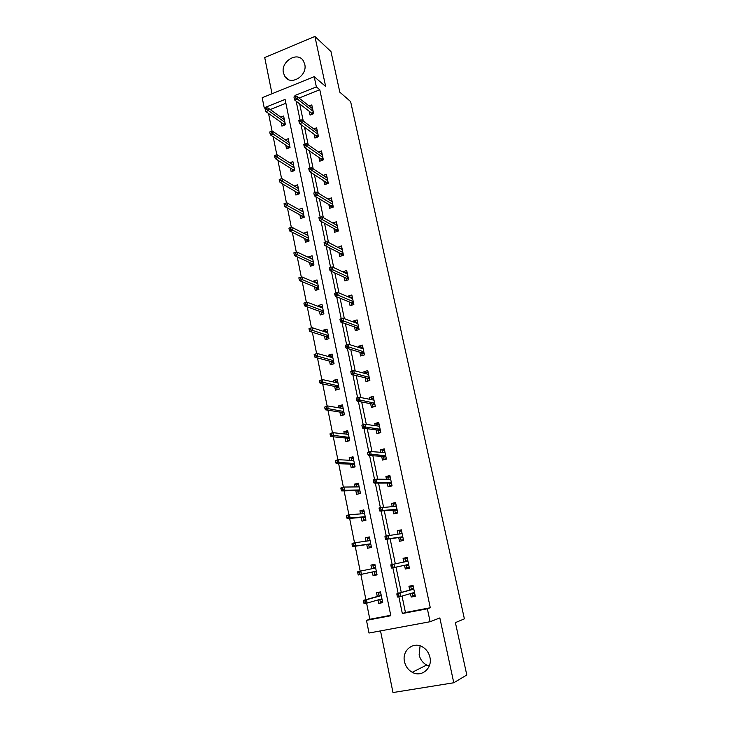 <?xml version="1.0" encoding="UTF-8"?>
<svg xmlns="http://www.w3.org/2000/svg" width="729" height="729" viewBox="0 0 729 729"><rect width="100%" height="100%" fill="white"/><g stroke="black" fill="none" stroke-linecap="round" stroke-linejoin="round"><path stroke-width="1.09" d="M283.435 72.991L285.003 76.682C290.853 86.186 307.738 75.661 304.749 64.234L303.319 60.78C297.496 50.994 280.474 61.564 283.435 72.991M429.235 666.051L426.647 665.039C422.711 662.834 420.205 659.435 419.129 654.842L420.077 645.848M404.495 661.659C405.597 666.443 408.185 669.987 412.259 672.293C421.471 677.706 432.671 668.274 429.928 657.294C428.88 652.819 426.511 649.421 422.811 647.088C413.498 641.001 401.734 650.441 404.495 661.659M265.219 108.503L264.208 107.783L262.203 97.713L314.199 76.673L316.368 86.906L294.963 95.472L295.181 96.529M380.52 630.895L392.977 692.55L453.775 682.763L466.797 674.972L455.397 622.63L464.382 618.848L350.622 101.577L339.823 92.191L330.975 51.568L314.91 36.45L264.709 57.536L272.017 93.74M402.034 596.058L405.442 612.478L430.292 607.749L427.358 608.779L430.11 621.719L369.002 633.027L366.477 620.352L390.826 615.723L285.103 99.426L264.208 107.783M366.605 603.156L369.822 619.258L366.477 620.352M268.536 113.469L272.108 131.302M273.193 136.724L276.838 154.931M277.904 160.234L281.622 178.815M282.661 184.009L286.461 202.963M287.472 208.029L291.345 227.384M292.338 232.323L296.293 252.079M297.259 256.89L301.296 277.047M302.234 281.731L306.353 302.289M307.264 306.845L311.456 327.804M312.349 332.242L316.623 353.601M317.489 357.93L321.853 379.709M322.692 383.919L327.139 406.108M327.959 410.199L332.488 432.816M333.281 436.78L337.901 459.844M338.666 463.671L343.377 487.182M344.115 490.872L348.918 514.847M349.628 518.401L354.522 542.832M355.205 546.249L360.19 571.162M360.855 574.452L365.894 599.648M369.822 619.258L390.735 615.276M285.886 103.281L270.222 109.532M377.996 599.949L378.697 603.412L382.716 602.628L380.529 591.902L376.519 592.704L377.294 596.486M372.319 571.992L373.075 575.673L377.057 574.853L374.897 564.255L370.924 565.093L371.672 568.784M366.76 544.554L367.507 548.263L371.471 547.397L369.339 536.927L365.393 537.802L366.076 541.182M361.265 517.453L362.012 521.153L365.94 520.26L363.835 509.908L359.916 510.81L360.545 513.909M355.834 490.653L356.581 494.362L360.481 493.433L358.395 483.19L354.513 484.138L355.078 486.936M350.458 464.163L351.214 467.863L355.078 466.897L353.018 456.782L349.164 457.757L349.674 460.272M345.145 437.965L345.901 441.674L349.738 440.671L347.697 430.666L343.869 431.677L344.325 433.919M339.896 412.067L340.643 415.767L344.452 414.737L342.439 404.841L338.639 405.88L339.04 407.857M334.702 386.452L335.449 390.152L339.231 389.095L337.235 379.308L333.472 380.374L333.818 382.078M329.563 361.119L330.319 364.819L334.064 363.725L332.096 354.048L328.36 355.151L328.651 356.599M324.487 336.069L325.234 339.769L328.961 338.648L327.011 329.071L323.293 330.201L323.539 331.394M319.466 311.292L320.213 314.983L323.904 313.834L321.981 304.367L318.291 305.533L318.482 306.472M314.491 286.789L315.238 290.479L318.91 289.295L317.006 279.927L313.342 281.121L313.488 281.822M309.579 262.54L310.326 266.231L313.962 265.028L312.076 255.761L308.449 256.973L308.54 257.437M304.713 238.565L305.46 242.247L309.078 241.017L307.21 231.849L303.656 233.326M299.901 214.836L300.649 218.518L304.239 217.26L302.389 208.193L298.817 209.46L301.678 211.055L302.89 210.626M295.145 191.363L295.892 195.044L299.455 193.759L297.623 184.783L294.27 186.004M290.434 168.144L291.181 171.816L294.716 170.504L292.912 161.628L289.759 162.804M285.777 145.162L286.524 148.834L290.033 147.495L288.247 138.71L285.267 139.859M281.166 122.417L281.913 126.09L285.394 124.732L283.627 116.039L280.811 117.15M430.292 607.749L319.794 89.767L299.008 98.05M299.692 103.91L303.255 121.041M304.549 127.265L308.194 144.798M309.461 150.876L313.188 168.809M314.418 174.75L318.236 193.094M319.439 198.88L323.339 217.643M324.514 223.284L328.506 242.475M329.645 247.96L333.727 267.589M334.83 272.91L339.012 292.985M340.079 298.143L344.352 318.673M345.391 323.667L349.756 344.653M350.758 349.483L355.214 370.943M356.189 375.59L360.746 397.533M361.675 401.998L366.341 424.433M367.234 428.716L372 451.652M372.856 455.753L377.731 479.19M378.542 483.099L383.527 507.065M384.292 510.774L389.395 535.268M390.115 538.767L395.328 563.809M396.02 567.126L401.287 592.458M410.473 593.579L411.202 597.051L415.32 596.249L413.033 585.414L408.933 586.234L409.734 590.062M404.531 565.294L405.315 569.021L409.406 568.173L407.147 557.466L403.073 558.323L403.857 562.05M398.717 537.555L399.501 541.31L403.556 540.426L401.324 529.837L397.287 530.73L397.998 534.129M392.967 510.163L393.751 513.918L397.779 512.997L395.574 502.536L391.564 503.466L392.211 506.537M387.29 483.081L388.074 486.835L392.065 485.888L389.887 475.545L385.905 476.511L386.488 479.263M381.668 456.318L382.461 460.072L386.416 459.088L384.265 448.854L380.31 449.857L380.83 452.299M376.118 429.855L376.902 433.609L380.83 432.589L378.706 422.474L374.788 423.513L375.235 425.654M370.624 403.684L371.416 407.447L375.317 406.39L373.202 396.394L369.321 397.46L369.712 399.31M365.202 377.813L365.985 381.577L369.858 380.492L367.771 370.605L363.917 371.708L364.245 373.257M359.834 352.235L360.618 355.998L364.454 354.877L362.395 345.109L358.577 346.239L358.841 347.505M354.522 326.938L355.315 330.702L359.124 329.554L357.082 319.885L353.292 321.052L353.492 322.045M349.273 301.924L350.066 305.688L353.847 304.512L351.834 294.953L348.061 296.138L348.216 296.858M344.088 277.184L344.872 280.947L348.626 279.736L346.63 270.286L342.985 271.963M338.949 252.708L339.741 256.48L343.459 255.241L341.491 245.892L337.819 247.331M333.873 228.505L334.657 232.269L338.356 231.011L336.406 221.762L332.779 223.01M328.843 204.567L329.636 208.33L333.308 207.045L331.376 197.887L327.995 199.09M323.876 180.883L324.669 184.647L328.314 183.334L326.401 174.277L323.239 175.434M318.965 157.455L319.749 161.218L323.366 159.87L321.48 150.921L318.5 152.033M314.099 134.273L314.892 138.036L318.482 136.669L316.614 127.803L313.798 128.887M309.287 111.337L310.071 115.1L313.643 113.706L311.793 104.94L309.123 105.987M314.199 76.673L325.653 86.469L314.91 36.45M319.794 89.767L316.368 86.906M453.775 682.763L439.842 617.937L430.11 621.719M398.872 596.814L402.335 613.536L427.358 608.779M296.147 101.167L300.075 120.13M301.022 124.677L305.023 143.996M305.943 148.452L310.025 168.126M310.928 172.481L315.083 192.52M315.967 196.784L320.195 217.196M321.061 221.352L325.371 242.146M326.209 246.202L330.601 267.388M331.413 271.334L335.887 292.894M336.68 296.749L341.218 318.646M342.01 322.455L346.621 344.699M347.405 348.462L352.08 371.052M352.854 374.77L357.611 397.715M358.367 401.378L363.197 424.688M363.944 428.297L368.856 451.989M369.594 455.543L374.578 479.609M375.307 483.099L380.374 507.557M381.085 510.993L386.233 535.842M386.935 539.223L392.166 564.474M392.858 567.8L398.152 593.342M405.442 612.478L402.335 613.536M296.138 96.392L294.963 95.472M415.229 595.83L411.202 597.051M382.634 602.254L378.697 603.412M374.906 564.31L370.924 565.093M377.048 574.789L373.075 575.673M409.388 568.101L405.315 569.021M407.156 557.521L403.073 558.323M369.403 537.273L365.393 537.802M401.406 530.229L397.287 530.73M363.962 510.546L359.916 510.81M395.719 503.247L391.564 503.466M358.586 484.12L354.513 484.138M390.097 476.566L385.905 476.511M353.264 457.985L349.164 457.757M384.548 450.194L380.31 449.857M346.211 434.119L345.929 432.716L348.006 432.169L343.869 431.677M378.743 424.078L374.788 423.513M342.484 406.536L338.639 405.88M372.947 398.198L369.321 397.46M337.062 381.185L333.472 380.374M367.307 372.592L363.917 371.708M331.768 356.098L328.36 355.151M361.794 347.259L358.577 346.239M326.565 331.276L323.293 330.201M356.381 322.191L353.292 321.052M321.443 306.709L318.291 305.533M351.041 297.405L348.061 296.138M316.404 282.415L313.342 281.121M345.792 272.874L342.894 271.507M311.429 258.376L308.449 256.973M340.607 248.616L337.782 247.14M306.517 234.592L303.601 233.089M414.619 592.923L412.222 593.397L412.696 595.648L415.093 595.174M413.161 586.016L410.801 586.672L413.197 586.189M410.801 586.672L411.274 588.914L413.671 588.431M413.808 589.078L411.767 589.488L411.274 588.914L411.42 589.579M411.767 589.488L396.931 593.688L413.826 589.15M398.617 594.217L396.913 594.545L397.305 596.422L399 596.085L398.617 594.217L399.984 593.087L400.686 596.459L414.509 592.395M399 596.085L400.686 596.459L397.633 597.06L397.305 596.422M396.931 593.688L396.913 594.545M380.656 592.531L378.515 593.105L380.684 592.677M382.497 601.562L380.319 601.99L379.8 599.438M379.098 595.994L378.515 593.105M382.042 599.338L379.982 599.384M381.267 595.529L379.426 595.903L378.962 595.329L381.139 594.891M363.416 601.17L363.789 603.02L365.439 602.692L365.074 600.842L363.416 601.17L363.516 600.304L366.487 599.721L367.161 603.047L381.941 598.819M365.439 602.692L367.161 603.047L364.181 603.63L363.789 603.02M365.074 600.842L366.487 599.721L381.285 595.611M363.516 600.304L379.426 595.903M408.741 565.03L406.363 565.522L406.828 567.745L409.206 567.253M407.803 560.592L405.424 561.084L404.959 558.87L407.338 558.368M405.907 561.631L405.424 561.084L405.561 561.694M406.235 564.929L406.363 565.522L406.582 564.857M390.908 565.504L391.291 567.353L392.977 567.007L392.594 565.148L390.908 565.504L390.935 564.729L407.93 561.212M392.594 565.148L393.961 564.091L394.653 567.426L408.614 564.419M392.977 567.007L394.653 567.426L391.628 568.055L391.291 567.353M402.927 537.455L400.567 537.975L401.032 540.171L403.392 539.651M401.032 540.171L403.429 539.815M402.007 533.063L399.647 533.582L399.191 531.395L401.542 530.876M400.431 537.319L400.567 537.975L400.786 537.264L402.8 536.826M384.967 536.808L385.349 538.64L387.017 538.275L386.634 536.444L384.967 536.808L385.012 536.107L402.116 533.582M386.634 536.444L388.01 535.451L388.694 538.74L385.696 539.396L400.786 537.264M387.017 538.275L388.694 538.74L402.782 536.754M385.349 538.64L385.696 539.396M375.08 565.157L372.929 565.613L373.376 567.8L375.526 567.353M376.875 573.942L374.706 574.388L374.141 571.6M373.494 568.41L373.376 567.8L373.822 568.338M376.428 571.746L374.259 572.192L374.46 571.527M357.684 572.447L358.048 574.279L359.689 573.933L359.324 572.101L357.684 572.447L357.793 571.664L360.746 571.044L361.402 574.334L376.301 571.135M359.689 573.933L361.402 574.334L358.449 574.953L358.048 574.279M359.324 572.101L360.746 571.044L375.654 567.964M369.548 537.947L367.407 538.421L367.844 540.59L369.986 540.116M371.316 546.641L369.166 547.105L368.592 544.281M371.343 546.768L369.166 547.105M370.87 544.463L368.728 544.928L368.92 544.235L370.742 543.834M352.016 544.071L352.371 545.875L354.002 545.52L353.638 543.706L352.016 544.071L352.143 543.36L355.069 542.713L355.716 545.966L352.79 546.604L368.92 544.235M354.002 545.52L355.716 545.966L370.724 543.77M353.638 543.706L355.069 542.713L370.086 540.626M352.79 546.604L352.371 545.875M397.187 510.2L394.845 510.737L395.3 512.906L397.642 512.369M395.3 512.906L397.715 512.724M396.275 505.862L393.933 506.4L393.478 504.24L395.82 503.693M394.699 510.045L394.845 510.737L395.063 510.018L397.05 509.562M379.098 508.459L379.472 510.264L381.13 509.881L380.757 508.077L379.098 508.459L379.162 507.84L396.357 506.281M380.757 508.077L382.133 507.147L382.807 510.391L379.836 511.084L395.063 510.018M381.13 509.881L382.807 510.391L397.023 509.416M379.472 510.264L379.836 511.084M391.509 483.254L389.186 483.819L389.632 485.961L391.965 485.405M389.632 485.961L391.828 485.942M388.229 479.272L387.837 477.386L390.152 476.83M389.295 479.281L390.607 478.971M389.031 483.081L389.186 483.819L389.395 483.081L391.373 482.607M373.303 480.447L373.676 482.234L375.317 481.833L374.943 480.046L373.303 480.447L373.376 479.901L376.328 479.181L390.671 479.299M374.943 480.046L376.328 479.181L376.993 482.388L374.041 483.108L389.395 483.081M375.317 481.833L376.993 482.388L391.327 482.398M373.676 482.234L374.041 483.108M385.896 456.618L383.591 457.201L384.037 459.316L386.343 458.741M384.037 459.316L385.204 459.388M382.588 452.436L382.26 450.841L384.557 450.267M384.292 452.563L385.003 452.381M383.427 456.427L383.591 457.201L383.8 456.454L385.759 455.962M367.58 452.764L367.945 454.531L369.567 454.121L369.202 452.354L367.58 452.764L367.662 452.29L370.587 451.543L385.049 452.618M369.202 452.354L370.587 451.543L371.252 454.714L368.318 455.461L383.8 456.454M369.567 454.121L385.696 455.68M367.945 454.531L368.318 455.461M364.063 511.056L361.939 511.548L362.377 513.69L364.5 513.198M365.812 519.64L363.689 520.132L363.115 517.298M365.876 519.932L363.689 520.132M365.375 517.49L363.252 517.982L363.443 517.271L365.247 516.861M346.412 516.023L346.767 517.809L348.389 517.444L348.034 515.649L346.412 516.023L346.557 515.394L349.455 514.72L350.102 517.936L347.195 518.601L363.443 517.271M348.389 517.444L350.102 517.936L365.22 516.706M348.034 515.649L349.455 514.72L364.591 513.608M347.195 518.601L346.767 517.809M358.65 484.466L356.545 484.976L356.937 486.917M360.381 492.95L358.267 493.46L357.693 490.617M360.472 493.405L358.267 493.46M359.944 490.827L357.839 491.337L358.021 490.617L359.816 490.18M357.729 486.908L359.087 486.58M340.88 488.312L341.236 490.079L342.84 489.688L342.484 487.92L340.88 488.312L341.035 487.747L343.915 487.054L344.553 490.225L341.673 490.927L358.021 490.617M342.84 489.688L344.553 490.225L359.771 489.961M342.484 487.92L343.915 487.054L359.151 486.89M341.673 490.927L341.236 490.079M353.301 458.167L351.205 458.696L351.542 460.373M355.005 466.56L352.909 467.089L352.335 464.245M354.157 467.134L352.909 467.089M354.576 464.464L352.481 464.984L352.672 464.255L354.449 463.808M353.018 460.446L353.72 460.263M335.413 460.919L335.759 462.669L337.354 462.268L336.998 460.518L335.413 460.919L335.577 460.427L338.438 459.707L339.067 462.842L336.206 463.571L352.672 464.255M337.354 462.268L354.385 463.516M336.998 460.518L338.438 459.707L353.765 460.482M336.206 463.571L335.759 462.669M349.692 440.471L347.615 441.009L347.031 438.156M348.216 441.072L347.615 441.009M349.273 438.393L347.195 438.94L347.368 438.193L349.136 437.728M330.009 433.855L330.355 435.577L331.932 435.158L331.586 433.436L330.182 433.427L333.016 432.68L333.645 435.787L330.802 436.534L347.368 438.193M331.932 435.158L349.063 437.364M331.586 433.436L333.016 432.68L348.453 434.366M330.802 436.534L330.355 435.577M342.767 406.463L340.707 407.028L340.944 408.167M344.443 414.673L342.375 415.229L341.792 412.368M344.024 412.614L341.956 413.17L342.129 412.414L343.888 411.94M324.66 407.092L325.006 408.805L326.574 408.368L326.228 406.664L324.66 407.092L327.667 405.962L328.278 409.033L325.471 409.807L342.129 412.414M326.574 408.368L343.796 411.502M326.228 406.664L327.667 405.962L343.195 408.541M325.471 409.807L325.006 408.805M337.591 381.03L335.55 381.613L335.723 382.506M337.181 389.669L336.607 386.853M338.83 387.117L336.78 387.7L336.953 386.926L338.693 386.443M319.384 380.647L319.721 382.333L321.27 381.887L320.933 380.201L319.384 380.647L322.373 379.563L322.983 382.588L320.195 383.39L336.953 386.926M321.27 381.887L338.584 385.933M320.933 380.201L322.373 379.563L337.992 383.007M320.195 383.39L319.721 382.333M332.47 355.889L330.437 356.481L330.565 357.128M332.032 364.318L331.485 361.63M333.691 361.903L331.659 362.495L331.832 361.721L333.554 361.219M314.163 354.494L314.491 356.162L316.04 355.706L315.703 354.039L314.163 354.494L317.142 353.456L317.744 356.454L314.974 357.265L331.832 361.721M316.04 355.706L333.435 360.645M315.703 354.039L317.142 353.456L332.843 357.748M314.974 357.265L314.491 356.162M327.403 331.012L325.471 332.023M326.938 339.249L326.419 336.68M328.615 336.971L326.601 337.582L326.765 336.789L328.478 336.269M308.996 328.651L309.333 330.292L310.855 329.827L310.527 328.178L308.996 328.651L311.976 327.64L312.568 330.601L309.816 331.449L326.765 336.789M310.855 329.827L328.342 335.641M310.527 328.178L311.976 327.64L327.758 332.77M309.816 331.449L309.333 330.292M322.391 306.417L320.423 307.201M321.899 314.463L321.398 312.003M323.594 312.304L321.589 312.932L321.753 312.13L323.448 311.602M303.893 303.091L304.221 304.722L305.743 304.239L305.415 302.608L303.893 303.091L306.854 302.125L307.447 305.05L304.722 305.916L321.753 312.13M305.743 304.239L323.312 310.9M305.415 302.608L306.854 302.125L322.728 308.057M304.722 305.916L304.221 304.722M317.434 282.077L315.548 282.688M316.924 289.942L316.441 287.591M318.628 287.9L316.632 288.547L316.796 287.736L318.482 287.19M300.357 277.321L298.854 277.822L299.172 279.426L300.676 278.934L300.357 277.321L301.806 276.892L302.38 279.79L299.674 280.674L316.796 287.736M300.676 278.934L318.327 286.433M301.806 276.892L317.753 283.627M299.674 280.674L299.172 279.426M312.541 258.002L310.909 258.549M311.994 265.675L311.538 263.442M313.707 263.77L311.739 264.427L311.884 263.606L313.561 263.051M295.354 252.325L293.86 252.826L294.179 254.421L295.673 253.92L295.354 252.325L296.803 251.942L297.377 254.804L294.689 255.715L311.884 263.606M295.673 253.92L313.397 262.221M296.803 251.942L312.832 259.451M294.689 255.715L294.179 254.421M307.684 234.191L306.28 234.674M307.119 241.682L306.681 239.549M308.85 239.887L306.891 240.561L307.037 239.732L308.695 239.158M290.406 227.603L288.93 228.122L289.24 229.699L290.725 229.179L290.406 227.603L291.855 227.266L292.429 230.1L289.759 231.029L307.037 239.732M290.725 229.179L308.522 238.283M291.855 227.266L307.957 235.531M289.759 231.029L289.24 229.699M302.289 217.944L301.879 215.921M304.039 216.267L302.088 216.95L302.234 216.112L303.884 215.529M285.522 203.154L284.046 203.683L284.356 205.241L285.832 204.712L285.522 203.154L286.971 202.862L287.527 205.669L284.884 206.617L302.234 216.112M285.832 204.712L303.692 214.59M286.971 202.862L303.146 211.875M284.884 206.617L284.356 205.241M298.143 187.307L297.086 187.699M297.523 194.452L297.131 192.538M299.273 192.893L297.35 193.595L297.487 192.748L299.127 192.155M280.683 178.97L279.225 179.507L279.526 181.056L280.993 180.51L280.683 178.97L282.132 178.733L282.688 181.503L280.064 182.469L297.487 192.748M280.993 180.51L298.926 191.153M282.132 178.733L298.38 188.465M280.064 182.469L279.526 181.056M380.347 430.283L378.059 430.885L378.497 432.98L380.793 432.388M378.497 432.98L379.062 433.044M377.011 425.9L376.738 424.597L379.025 423.996M377.886 430.074L378.059 430.885L378.26 430.128L380.21 429.618M361.912 425.408L362.277 427.158L363.889 426.729L363.534 424.98L362.021 425.007L364.919 424.232L379.499 426.237M363.534 424.98L364.919 424.232L365.575 427.367L362.668 428.133L378.26 430.128M363.889 426.729L380.137 429.263M362.277 427.158L362.668 428.133M374.861 404.249L372.592 404.859L373.029 406.937L375.298 406.326M371.498 399.665L371.289 398.654L373.549 398.034M372.41 404.021L372.592 404.859L372.783 404.094L374.715 403.565M356.317 398.371L356.672 400.103L358.276 399.656L357.921 397.934L356.435 398.043L359.315 397.241L373.995 400.157M357.921 397.934L359.315 397.241L359.962 400.339L357.073 401.132L372.783 404.094M358.276 399.656L374.633 403.155M356.672 400.103L357.073 401.132M366.049 373.722L365.894 372.993L368.145 372.355M369.439 378.497L367.179 379.135L367.598 381.121M366.997 378.26L367.179 379.135L367.37 378.351L369.293 377.813M350.786 371.653L351.141 373.357L352.736 372.902L352.38 371.198L350.922 371.389L353.775 370.569L368.564 374.369M352.38 371.198L353.775 370.569L354.412 373.631L351.551 374.442L367.37 378.351M352.736 372.902L369.193 377.33M351.141 373.357L351.551 374.442M360.655 348.079L362.787 346.958M364.072 353.036L361.839 353.693L362.222 355.533M361.648 352.781L361.839 353.693L362.021 352.9L363.926 352.344M345.327 345.245L345.674 346.931L347.25 346.457L346.904 344.771L345.327 345.245L348.298 344.197L363.197 348.872M346.904 344.771L348.298 344.197L348.927 347.223L346.093 348.061L362.021 352.9M347.25 346.457L363.807 351.797M345.674 346.931L346.093 348.061M355.324 322.71L357.502 321.853M358.768 327.859L356.545 328.533L356.9 330.228M356.353 327.594L356.545 328.533L356.727 327.731L358.613 327.157M339.924 319.138L340.27 320.796L341.828 320.323L341.491 318.655L339.924 319.138L342.885 318.136L357.875 323.658M341.491 318.655L342.885 318.136L343.505 321.124L340.698 321.99L356.727 327.731M341.828 320.323L358.486 326.556M340.27 320.796L340.698 321.99M350.157 297.678L352.262 297.013M353.519 302.963L351.314 303.647L351.642 305.196M351.114 302.681L351.314 303.647L351.496 302.836L353.365 302.253M334.584 293.331L334.921 294.972L336.479 294.48L336.133 292.83L334.584 293.331L337.536 292.365L352.626 298.717M336.133 292.83L337.536 292.365L338.147 295.318L335.358 296.211L351.496 302.836M336.479 294.48L353.228 301.578M334.921 294.972L335.358 296.211M345.282 273.038L347.086 272.455M348.325 278.332L346.147 279.034L346.439 280.446M345.929 278.031L346.147 279.034L346.321 278.214L348.18 277.612M331.176 268.937L330.838 267.306L329.298 267.816L329.636 269.438L331.176 268.937L332.852 269.812L332.251 266.887L347.423 274.058M348.025 276.883L332.852 269.812L330.082 270.723L346.321 278.214M329.636 269.438L330.082 270.723M332.251 266.887L330.838 267.306M340.407 248.68L341.974 248.161M343.195 253.974L341.026 254.694L341.29 255.961M340.808 253.665L341.026 254.694L341.199 253.856L343.04 253.245M325.945 243.677L325.608 242.064L324.077 242.584L324.414 244.197L325.945 243.677L327.613 244.589L327.02 241.7L342.284 249.655M342.876 252.462L327.613 244.589L324.87 245.518L341.199 253.856M324.414 244.197L324.87 245.518M327.02 241.7L325.608 242.064M335.55 224.587L336.907 224.122M338.119 229.881L335.969 230.61L336.206 231.749M335.741 229.553L335.969 230.61L336.133 229.772L337.964 229.143M320.769 218.7L320.432 217.114L318.919 217.643L319.247 219.229L320.769 218.7L322.437 219.657L321.844 216.795L337.199 225.525M337.782 228.305L322.437 219.657L319.712 220.605L336.133 229.772M319.247 219.229L319.712 220.605M321.844 216.795L320.432 217.114M330.72 200.767L331.895 200.347M333.098 206.043L330.957 206.79L331.166 207.792M330.729 205.706L330.957 206.79L331.121 205.942L332.943 205.296M315.648 194.005L315.32 192.438L313.816 192.975L314.135 194.552L315.648 194.005L317.315 194.989L316.732 192.164L332.169 201.66M332.752 204.402L317.315 194.989L314.609 195.964L331.121 205.942M314.135 194.552L314.609 195.964M316.732 192.164L315.32 192.438M325.918 177.202L326.938 176.828M328.123 182.46L326.009 183.225L326.191 184.1M325.772 182.104L326.009 183.225L326.164 182.368L327.968 181.712M310.581 169.593L310.262 168.035L308.768 168.59L309.087 170.139L310.581 169.593L312.258 170.604L311.675 167.816L327.193 178.049M327.768 180.756L312.258 170.604L309.57 171.597L326.164 182.368M309.087 170.139L309.57 171.597M311.675 167.816L310.262 168.035M321.143 153.892L322.036 153.555M323.211 159.132L321.106 159.915L321.261 160.653M320.86 158.767L321.106 159.915L321.261 159.04L323.056 158.375M305.579 145.445L305.26 143.905L303.774 144.47L304.093 146L305.579 145.445L307.246 146.493L306.672 143.731L322.273 154.685M322.838 157.373L307.246 146.493L304.576 147.504L321.261 159.04M304.093 146L304.576 147.504M306.672 143.731L305.26 143.905M293.441 164.244L292.529 164.581M292.803 171.215L292.429 169.401M294.571 169.766L292.648 170.477L292.785 169.62L294.416 169.019M275.899 155.058L274.45 155.605L274.751 157.127L276.2 156.58L275.899 155.058L277.348 154.858L277.904 157.601L275.289 158.594L292.785 169.62M276.2 156.58L294.197 167.962M277.348 154.858L293.659 165.31M275.289 158.594L274.751 157.127M316.404 130.837L317.188 130.537M318.345 136.05L316.258 136.842L316.386 137.462M316.012 135.676L316.258 136.842L316.404 135.968L318.19 135.284M300.621 121.561L300.312 120.039L298.835 120.613L299.154 122.135L300.621 121.561L302.298 122.645L301.724 119.902L317.407 131.575M317.962 134.227L302.298 122.645L299.646 123.675L316.404 135.968M299.154 122.135L299.646 123.675M301.724 119.902L300.312 120.039M288.793 141.417L288.01 141.718M288.128 148.224L287.782 146.502M289.905 146.884L288.001 147.604L288.137 146.748L289.75 146.128M271.17 131.402L269.73 131.958L270.031 133.471L271.47 132.906L271.17 131.402L272.619 131.247L273.165 133.963L270.577 134.965L288.137 146.748M271.47 132.906L289.531 145.016M272.619 131.247L288.994 142.392M270.577 134.965L270.031 133.471M311.711 108.02L312.386 107.755M313.534 113.205L311.456 114.025L311.565 114.517M311.201 112.822L311.456 114.025L311.602 113.132L313.37 112.439M295.728 97.941L295.418 96.428L293.951 97.012L294.27 98.524L295.728 97.941L297.396 99.053L296.831 96.346L312.586 108.703M313.142 111.337L297.396 99.053L294.762 100.101L311.602 113.132M294.27 98.524L294.762 100.101M296.831 96.346L295.418 96.428M284.192 118.827L283.517 119.091M283.508 125.47L283.18 123.848M285.294 124.24L283.408 124.978L283.535 124.103L285.139 123.474M266.486 108.001L265.055 108.575L265.356 110.061L266.787 109.496L266.486 108.001L267.944 107.892L268.472 110.58L265.903 111.601L283.535 124.103M266.787 109.496L284.902 122.317M267.944 107.892L284.374 119.711M265.903 111.601L265.356 110.061M285.003 76.682L288.757 79.707M412.259 672.293L426.647 665.039"/></g></svg>
